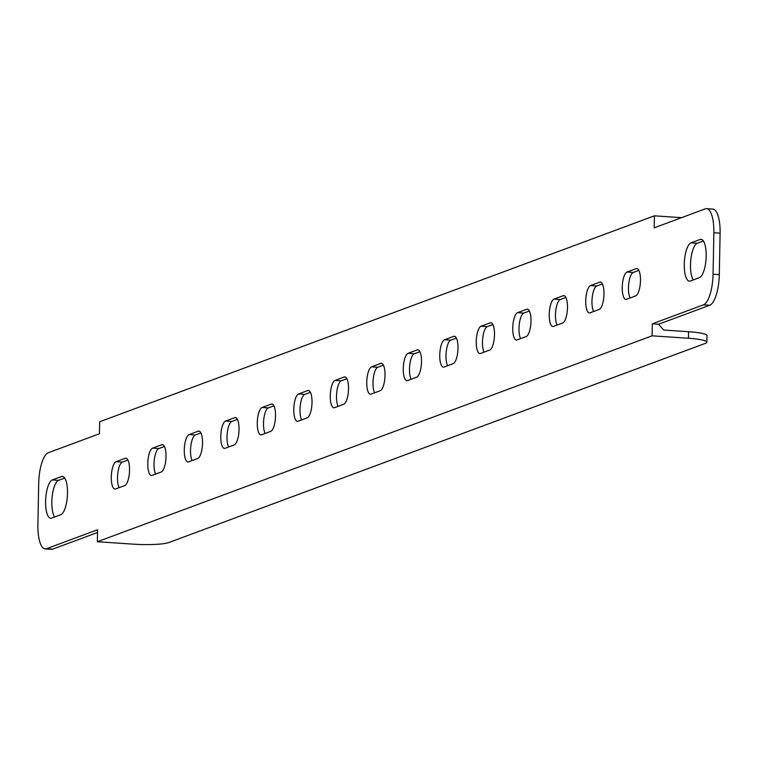 <?xml version="1.0" encoding="UTF-8"?>
<svg xmlns="http://www.w3.org/2000/svg" width="758" height="758" viewBox="0 0 758 758"><rect width="100%" height="100%" fill="white"/><g stroke="black" fill="none" stroke-linecap="round" stroke-linejoin="round"><path stroke-width="1.14" d="M166.03 456.695A13.767 4.482 -86.2 0 0 162.392 444.652A13.767 4.482 -86.2 0 0 161.729 444.747L152.604 448.139A13.767 4.482 -86.2 0 0 147.819 462.475A13.767 4.482 -86.2 0 0 151.429 475.512A13.767 4.482 -86.2 0 0 152.083 475.408L161.208 472.016A13.767 4.482 -86.2 0 0 166.03 456.695M129.533 470.244A13.767 4.482 -86.2 0 0 125.894 458.202A13.767 4.482 -86.2 0 0 125.241 458.296L116.116 461.688A13.767 4.482 -86.2 0 0 111.322 476.015A13.767 4.482 -86.2 0 0 114.932 489.052A13.767 4.482 -86.2 0 0 115.586 488.957L124.71 485.565A13.767 4.482 -86.2 0 0 129.533 470.244M67.49 493.269A19.272 6.282 -86.2 0 0 62.393 476.412A19.272 6.282 -86.2 0 0 61.474 476.555L52.349 479.937A19.272 6.282 -86.2 0 0 45.641 500.005A19.272 6.282 -86.2 0 0 50.691 518.264A19.272 6.282 -86.2 0 0 51.62 518.121L60.744 514.729A19.272 6.282 -86.2 0 0 67.49 493.269M706.172 256.185A19.272 6.282 -86.2 0 0 701.074 239.32A19.272 6.282 -86.2 0 0 700.146 239.462L691.021 242.854A19.272 6.282 -86.2 0 0 684.313 262.922A19.272 6.282 -86.2 0 0 689.373 281.171A19.272 6.282 -86.2 0 0 690.292 281.029L699.416 277.636A19.272 6.282 -86.2 0 0 706.172 256.185M202.528 443.146A13.767 4.482 -86.2 0 0 198.89 431.103A13.767 4.482 -86.2 0 0 198.226 431.207L189.102 434.59A13.767 4.482 -86.2 0 0 184.308 448.925A13.767 4.482 -86.2 0 0 187.927 461.963A13.767 4.482 -86.2 0 0 188.581 461.859L197.705 458.476A13.767 4.482 -86.2 0 0 202.528 443.146M239.026 429.596A13.767 4.482 -86.2 0 0 235.378 417.554A13.767 4.482 -86.2 0 0 234.724 417.658L225.6 421.041A13.767 4.482 -86.2 0 0 220.805 435.376A13.767 4.482 -86.2 0 0 224.415 448.414A13.767 4.482 -86.2 0 0 225.079 448.31L234.203 444.927A13.767 4.482 -86.2 0 0 239.026 429.596M275.524 416.047A13.767 4.482 -86.2 0 0 271.876 404.005A13.767 4.482 -86.2 0 0 271.222 404.109L262.097 407.491A13.767 4.482 -86.2 0 0 257.303 421.827A13.767 4.482 -86.2 0 0 260.913 434.865A13.767 4.482 -86.2 0 0 261.576 434.76L270.701 431.378A13.767 4.482 -86.2 0 0 275.524 416.047M312.012 402.498A13.767 4.482 -86.2 0 0 308.373 390.455A13.767 4.482 -86.2 0 0 307.72 390.56L298.595 393.942A13.767 4.482 -86.2 0 0 293.801 408.278A13.767 4.482 -86.2 0 0 297.411 421.315A13.767 4.482 -86.2 0 0 298.065 421.211L307.189 417.829A13.767 4.482 -86.2 0 0 312.012 402.498M348.509 388.949A13.767 4.482 -86.2 0 0 344.871 376.906A13.767 4.482 -86.2 0 0 344.208 377.01L335.083 380.402A13.767 4.482 -86.2 0 0 330.299 394.729A13.767 4.482 -86.2 0 0 333.908 407.766A13.767 4.482 -86.2 0 0 334.562 407.671L343.687 404.279A13.767 4.482 -86.2 0 0 348.509 388.949M385.007 375.409A13.767 4.482 -86.2 0 0 381.369 363.366A13.767 4.482 -86.2 0 0 380.706 363.461L371.581 366.853A13.767 4.482 -86.2 0 0 366.787 381.179A13.767 4.482 -86.2 0 0 370.397 394.217A13.767 4.482 -86.2 0 0 371.06 394.122L380.184 390.73A13.767 4.482 -86.2 0 0 385.007 375.409M421.505 361.86A13.767 4.482 -86.2 0 0 417.857 349.817A13.767 4.482 -86.2 0 0 417.203 349.912L408.079 353.304A13.767 4.482 -86.2 0 0 403.284 367.639A13.767 4.482 -86.2 0 0 406.894 380.677A13.767 4.482 -86.2 0 0 407.558 380.573L416.682 377.181A13.767 4.482 -86.2 0 0 421.505 361.86M458.003 348.31A13.767 4.482 -86.2 0 0 454.355 336.268A13.767 4.482 -86.2 0 0 453.701 336.372L444.576 339.755A13.767 4.482 -86.2 0 0 439.782 354.09A13.767 4.482 -86.2 0 0 443.392 367.128A13.767 4.482 -86.2 0 0 444.055 367.024L453.17 363.632A13.767 4.482 -86.2 0 0 458.003 348.31M494.491 334.761A13.767 4.482 -86.2 0 0 490.852 322.719A13.767 4.482 -86.2 0 0 490.199 322.823L481.074 326.205A13.767 4.482 -86.2 0 0 476.28 340.541A13.767 4.482 -86.2 0 0 479.89 353.579A13.767 4.482 -86.2 0 0 480.544 353.474L489.668 350.092A13.767 4.482 -86.2 0 0 494.491 334.761M530.988 321.212A13.767 4.482 -86.2 0 0 527.35 309.169A13.767 4.482 -86.2 0 0 526.687 309.273L517.562 312.656A13.767 4.482 -86.2 0 0 512.778 326.992A13.767 4.482 -86.2 0 0 516.388 340.029A13.767 4.482 -86.2 0 0 517.041 339.925L526.166 336.543A13.767 4.482 -86.2 0 0 530.988 321.212M567.486 307.663A13.767 4.482 -86.2 0 0 563.848 295.62A13.767 4.482 -86.2 0 0 563.185 295.724L554.06 299.107A13.767 4.482 -86.2 0 0 549.266 313.442A13.767 4.482 -86.2 0 0 552.876 326.48A13.767 4.482 -86.2 0 0 553.539 326.376L562.663 322.993A13.767 4.482 -86.2 0 0 567.486 307.663M603.984 294.113A13.767 4.482 -86.2 0 0 600.336 282.071A13.767 4.482 -86.2 0 0 599.682 282.175L590.558 285.567A13.767 4.482 -86.2 0 0 585.763 299.893A13.767 4.482 -86.2 0 0 589.373 312.931A13.767 4.482 -86.2 0 0 590.037 312.827L599.161 309.444A13.767 4.482 -86.2 0 0 603.984 294.113M640.482 280.564A13.767 4.482 -86.2 0 0 636.834 268.522A13.767 4.482 -86.2 0 0 636.18 268.626L627.055 272.018A13.767 4.482 -86.2 0 0 622.261 286.344A13.767 4.482 -86.2 0 0 625.871 299.382A13.767 4.482 -86.2 0 0 626.525 299.287L635.649 295.895A13.767 4.482 -86.2 0 0 640.482 280.564M638.871 270.36L633.29 272.435A13.767 4.482 -86.2 0 0 628.78 283.34A13.767 4.482 -86.2 0 0 630.069 297.97M602.373 283.909L596.792 285.984A13.767 4.482 -86.2 0 0 592.282 296.89A13.767 4.482 -86.2 0 0 593.571 311.519M565.885 297.458L560.295 299.524A13.767 4.482 -86.2 0 0 555.794 310.439A13.767 4.482 -86.2 0 0 557.073 325.068M529.387 310.998L523.797 313.073A13.767 4.482 -86.2 0 0 519.296 323.988A13.767 4.482 -86.2 0 0 520.585 338.618M492.89 324.547L487.299 326.622A13.767 4.482 -86.2 0 0 482.799 337.537A13.767 4.482 -86.2 0 0 484.087 352.157M456.392 338.096L450.811 340.171A13.767 4.482 -86.2 0 0 446.301 351.077A13.767 4.482 -86.2 0 0 447.59 365.707M419.894 351.646L414.313 353.721A13.767 4.482 -86.2 0 0 409.803 364.626A13.767 4.482 -86.2 0 0 411.092 379.256M383.406 365.195L377.816 367.27A13.767 4.482 -86.2 0 0 373.315 378.176A13.767 4.482 -86.2 0 0 374.594 392.805M346.908 378.744L341.318 380.819A13.767 4.482 -86.2 0 0 336.817 391.725A13.767 4.482 -86.2 0 0 338.106 406.354M310.41 392.293L304.83 394.368A13.767 4.482 -86.2 0 0 300.32 405.274A13.767 4.482 -86.2 0 0 301.608 419.904M273.913 405.843L268.332 407.908A13.767 4.482 -86.2 0 0 263.822 418.823A13.767 4.482 -86.2 0 0 265.111 433.453M237.415 419.382L231.834 421.457A13.767 4.482 -86.2 0 0 227.334 432.373A13.767 4.482 -86.2 0 0 228.613 447.002M200.927 432.932L195.337 435.007A13.767 4.482 -86.2 0 0 190.836 445.922A13.767 4.482 -86.2 0 0 192.115 460.542M97.365 541.743L133.721 544.178A27.534 3.771 -178.9 0 0 168.826 542.538L705.31 343.383A27.534 3.771 -178.9 0 0 706.863 342.171A27.534 3.771 -178.9 0 0 688.463 338.257L652.098 335.822L97.365 541.743L97.593 529.747L46.503 548.716L52.738 549.133A27.534 8.973 93.8 0 1 51.421 549.332L45.186 548.915A27.534 8.973 -86.2 0 0 46.503 548.716M97.545 532.495L52.738 549.133M45.186 548.915A27.534 8.973 -86.2 0 1 37.9 524.83L38.696 483.386A27.534 8.973 -86.2 0 1 48.341 452.734L99.44 433.766L99.668 421.761L654.4 215.831L654.173 227.836L705.262 208.867A27.534 8.973 -86.2 0 1 706.579 208.668L712.814 209.085A27.534 8.973 93.8 0 1 720.1 233.17L719.304 274.614A27.534 8.973 93.8 0 1 709.659 305.266L658.56 324.234L652.325 323.818L703.424 304.849A27.534 8.973 -86.2 0 0 713.07 274.197L719.304 274.614M720.1 233.17L713.865 232.744L713.07 274.197M713.865 232.744A27.534 8.973 -86.2 0 0 706.579 208.668M652.098 335.822L652.325 323.818M164.429 446.481L158.839 448.556A13.767 4.482 -86.2 0 0 154.338 459.462A13.767 4.482 -86.2 0 0 155.627 474.091M127.931 460.03L122.351 462.105A13.767 4.482 -86.2 0 0 117.841 473.011A13.767 4.482 -86.2 0 0 119.129 487.64M64.724 478.08L58.584 480.364A19.272 6.282 -86.2 0 0 52.16 496.604A19.272 6.282 -86.2 0 0 54.604 517.013M703.396 240.987L697.256 243.271A19.272 6.282 -86.2 0 0 690.841 259.52A19.272 6.282 -86.2 0 0 693.276 279.92M666.633 223.212L665.022 223.809M654.4 215.831L681.584 217.66M688.463 338.257L688.586 331.71L663.648 330.043L658.56 324.234M688.586 331.71A27.534 3.771 1.1 0 1 706.987 335.623L706.863 342.171M163.027 444.842L161.729 444.747M126.539 458.382L125.241 458.296M63.293 476.678L61.474 476.555M701.965 239.585L700.146 239.462M199.525 431.293L198.226 431.207M236.022 417.743L234.724 417.658M272.52 404.194L271.222 404.109M309.008 390.645L307.72 390.56M345.506 377.096L344.208 377.01M382.004 363.546L380.706 363.461M418.501 350.006L417.203 349.912M454.999 336.457L453.701 336.372M491.487 322.908L490.199 322.823M527.985 309.359L526.687 309.273M564.483 295.81L563.185 295.724M600.98 282.26L599.682 282.175M637.478 268.711L636.18 268.626M633.29 272.435L627.055 272.018M596.792 285.984L590.558 285.567M560.295 299.524L554.06 299.107M523.797 313.073L517.562 312.656M487.299 326.622L481.074 326.205M450.811 340.171L444.576 339.755M414.313 353.721L408.079 353.304M377.816 367.27L371.581 366.853M341.318 380.819L335.083 380.402M304.83 394.368L298.595 393.942M268.332 407.908L262.097 407.491M231.834 421.457L225.6 421.041M195.337 435.007L189.102 434.59M709.659 305.266L703.424 304.849M697.256 243.271L691.021 242.854M58.584 480.364L52.349 479.937M122.351 462.105L116.116 461.688M158.839 448.556L152.604 448.139"/></g></svg>
